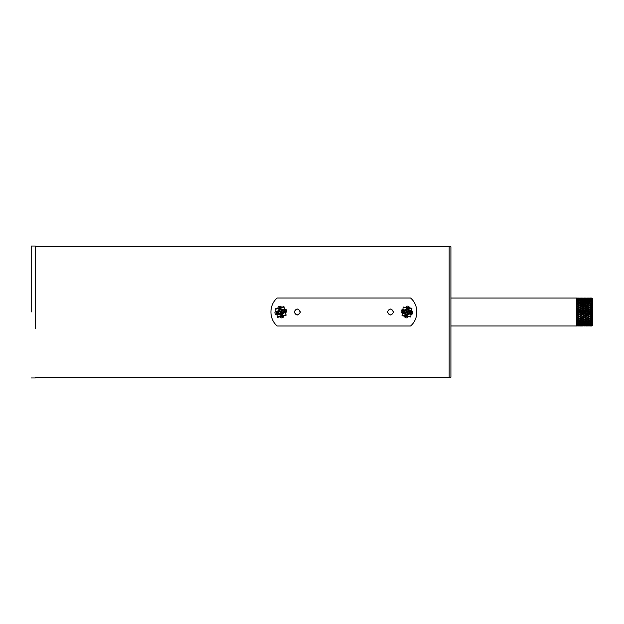 <?xml version="1.0" encoding="UTF-8"?>
<svg xmlns="http://www.w3.org/2000/svg" width="624" height="624" viewBox="0 0 624 624"><rect width="100%" height="100%" fill="white"/><g stroke="black" fill="none" stroke-linecap="round" stroke-linejoin="round"><path stroke-width="0.94" d="M449.155 312L449.155 246.706L449.155 312M449.155 377.255L449.155 246.745L449.155 377.294L450.918 377.294L450.918 246.745L450.918 377.255M450.918 298.022L576.662 298.022L576.662 325.978L450.918 325.978M393.541 312C391.49 315.97 389.438 315.97 387.379 312C389.438 308.03 391.49 308.03 393.541 312M300.37 312C298.319 315.97 296.26 315.97 294.208 312C296.26 308.03 298.319 308.03 300.37 312M277.212 297.999L410.537 297.999C418.907 304.902 418.907 319.098 410.537 326.001L277.212 326.001C268.843 319.098 268.843 304.902 277.212 297.999M393.409 312.367C390.975 315.923 389.009 315.682 387.512 311.633C389.953 308.077 391.919 308.318 393.409 312.367M300.238 312.367C297.804 315.923 295.838 315.682 294.341 311.633C296.774 308.077 298.74 308.318 300.238 312.367M407.698 312.094C407.098 312.967 406.614 312.913 406.24 311.906C406.84 311.033 407.332 311.087 407.698 312.094M281.51 312.094C280.909 312.967 280.426 312.913 280.059 311.906C280.66 311.033 281.143 311.087 281.51 312.094M401.279 310.315L402.106 309.691L401.279 310.315L401.037 312.062L401.661 312.889L401.037 312.062M402.909 312.156L403.057 313.084L402.909 311.875L402.262 311.789L402.379 310.916L403.806 311.119L403.689 311.984L402.909 311.875L402.784 313.045L401.661 312.889M403.104 310.736L403.502 309.886L403.104 310.736L403.229 309.847L402.106 309.691M408.65 306.306L409.274 307.133L408.65 306.306L406.91 306.064L406.084 306.688L406.91 306.064M405.92 307.819L406.084 306.688M407.09 307.936L407.183 307.289L408.057 307.414L407.963 308.061M409.274 307.133L409.118 308.264M412.659 313.685L411.832 314.309L412.659 313.685L412.901 311.938L412.277 311.111L412.901 311.938M411.029 311.844L410.888 310.916L411.029 312.125L411.684 312.211L411.559 313.084L410.132 312.881L410.249 312.016L411.029 312.125L411.154 310.955L412.277 311.111M410.834 313.264L410.436 314.114L410.834 313.264L410.709 314.153L411.832 314.309M405.288 317.694L404.664 316.867L405.288 317.694L407.027 317.936L407.862 317.312L407.027 317.936M408.018 316.181L407.862 317.312M406.848 316.064L406.754 316.711L405.889 316.586L405.974 315.939M404.664 316.867L404.82 315.736M409.11 312.296L408.977 313.022L407.597 312.827L407.402 314.207L405.951 314.005L406.138 312.624L404.758 312.437L405.054 310.994L404.758 312.437L405.951 314.005L407.402 314.207L409.11 312.296M406.52 309.886L407.979 310.089L406.536 309.793L406.341 311.173L405.054 310.994L406.52 309.886M409.087 311.555L407.8 311.376L407.979 310.089L409.087 311.555M402.402 312.889L402.48 312.328L403.346 313.022M402.379 313.037L402.464 312.46L403.354 312.585L403.533 313.201M406.006 315.713L405.92 316.313L401.996 315.767L402.441 312.616L403.79 313.303L402.371 313.108L402.449 312.523L403.478 312.671L403.681 313.287M403.79 313.303L406.052 315.37L406.926 315.494L409.991 313.669L411.161 313.833L410.717 316.984L406.793 316.438L406.879 315.838M409.781 314.137L410.147 313.599L411.169 313.739L411.091 314.317M409.952 314.09L410.288 313.552L411.177 313.677L411.099 314.254M410.171 313.973L411.2 313.544L411.122 314.106M411.536 311.111L411.458 311.672L410.592 310.978M411.559 310.963L411.481 311.54L410.584 311.415L410.405 310.799M407.932 308.287L408.018 307.687L411.941 308.233L411.567 310.892L410.147 310.697L411.497 311.384L411.567 310.892L411.489 311.477L410.459 311.329L410.257 310.713M410.147 310.697L407.885 308.63L407.012 308.506L403.946 310.331L402.776 310.167L403.221 307.016L407.144 307.562L407.059 308.162M404.157 309.863L403.798 310.401L402.769 310.261L402.847 309.683M403.985 309.91L403.65 310.448L402.761 310.323L402.839 309.746M403.767 310.027L402.737 310.456L402.815 309.894M406.24 314.044L406.006 313.615M402.059 315.346L405.982 315.9L406.052 315.37M402.028 315.541L405.951 316.095L406.045 315.471M402.012 315.658L405.943 316.204L406.029 315.588M407.698 309.956L407.932 310.385M411.879 308.654L407.956 308.1L407.885 308.63M411.91 308.459L407.987 307.905L407.901 308.529M411.926 308.342L408.002 307.796L407.917 308.412M410.732 316.867L406.809 316.321L406.895 315.705M410.748 316.758L406.825 316.212L406.91 315.596M407.043 308.295L407.129 307.679L403.205 307.133M407.527 313.326L407.113 314.168M410.779 316.563L406.856 316.017L406.926 315.494M411.091 314.324L409.672 314.122M407.027 308.404L407.113 307.788L403.19 307.242M406.825 309.832L406.411 310.674M407.012 308.506L407.082 307.983L403.159 307.437M404.266 309.878L402.847 309.676M274.88 312.601L275.41 311.711L274.88 312.601L275.317 314.309L276.206 314.839L275.317 314.309M277.087 313.685L277.571 314.488L276.978 313.427L276.346 313.591L276.128 312.741L277.524 312.382L277.742 313.232L276.978 313.427L277.313 314.558L276.206 314.839M276.728 312.296L276.775 311.36L276.728 312.296L276.51 311.431L275.41 311.711M280.184 306.095L281.073 306.626L280.184 306.095L278.476 306.532L277.945 307.429L278.476 306.532M278.226 308.529L277.945 307.429M279.357 308.194L279.193 307.562L280.043 307.343L280.207 307.975M281.073 306.626L281.354 307.726M286.689 311.399L286.159 312.289L286.689 311.399L286.252 309.691L285.355 309.161L286.252 309.691M284.482 310.315L283.998 309.512L284.583 310.573L285.223 310.409L285.441 311.259L284.045 311.618L283.826 310.768L284.583 310.573L284.255 309.442L285.355 309.161M284.833 311.704L284.794 312.64L284.833 311.704L285.059 312.569L286.159 312.289M281.385 317.905L280.496 317.374L281.385 317.905L283.093 317.468L283.624 316.571L283.093 317.468M283.343 315.471L283.624 316.571M282.212 315.806L282.376 316.438L281.525 316.657L281.362 316.025M280.496 317.374L280.215 316.274M282.883 311.462L283.023 312.179L281.674 312.53L282.025 313.88L280.597 314.246L280.254 312.889L278.905 313.24L278.538 311.821L278.905 313.24L280.597 314.246L282.025 313.88L282.883 311.462M279.568 310.214L280.987 309.847L279.544 310.12L279.887 311.47L278.632 311.797L279.568 310.214M282.571 310.783L281.315 311.111L280.987 309.847L282.571 310.783M276.892 314.558L276.752 314.012L277.469 313.825L277.82 314.317M276.931 314.699L276.791 314.137L277.664 313.919L278.054 314.41M281.299 315.806L281.455 316.391L277.618 317.374L276.822 314.285L278.335 314.41L276.947 314.769L276.806 314.2L277.805 313.942L278.226 314.434M278.335 314.41L281.213 315.463L282.071 315.245L284.216 312.398L285.355 312.101L286.143 315.19L282.305 316.173L282.157 315.588M284.201 312.913L284.326 312.273L285.332 312.016L285.48 312.585L284.084 312.936M284.333 312.803L284.443 312.179L285.316 311.953L285.457 312.515M284.497 312.608L284.567 312.008L285.285 311.828L285.425 312.374M284.677 309.442L284.809 309.988L284.099 310.175L283.748 309.683M284.638 309.301L284.778 309.863L283.904 310.081L283.514 309.59M280.262 308.194L280.114 307.609L283.951 306.626L284.622 309.231L283.226 309.59L284.739 309.715L284.622 309.231L284.762 309.8L283.756 310.058L283.343 309.566M283.226 309.59L280.348 308.537L279.497 308.755L277.352 311.602L276.214 311.899L276.089 311.415L276.237 311.984L277.243 311.727L277.368 311.087M277.235 311.197L277.126 311.821L276.253 312.047L276.104 311.485M277.072 311.392L277.001 311.992L276.284 312.172L276.143 311.626M277.508 316.961L281.346 315.978L281.213 315.463M277.563 317.156L281.401 316.173L281.245 315.565M277.586 317.257L281.424 316.282L281.268 315.674M284.06 307.039L280.223 308.022L280.348 308.537M284.006 306.844L280.168 307.827L280.324 308.435M283.982 306.743L280.145 307.718L280.293 308.326M286.112 315.081L282.274 316.064L282.126 315.455M279.412 308.412L279.263 307.827L275.426 308.81L276.089 311.415L277.477 311.064M286.088 314.972L282.251 315.955L282.095 315.346M279.443 308.545L279.287 307.936L275.449 308.919M281.798 313.014L281.736 313.95M286.042 314.777L282.204 315.76L282.071 315.245M279.474 308.654L279.318 308.045L275.48 309.028M279.833 310.05L279.77 310.986M279.497 308.755L279.365 308.24L275.527 309.223M31.2 312L31.2 246.043L31.2 312M31.2 246.043L35.381 246.043L35.381 328.357M591.146 314.98L589.501 314.137L591.146 314.98L592.449 314.363L591.583 315.26L592.449 316.009L591.583 315.26M591.7 317.421L592.449 316.446L591.583 317.351L592.449 318.006L591.583 317.351M576.662 325.822L577.504 325.931L576.662 325.712M577.941 325.954L580.811 325.931L579.595 325.517L577.504 325.931M581.248 325.954L580.031 325.978L582.457 325.978L581.248 325.954L581.248 325.307L577.941 325.307L576.81 325.814L579.158 325.806M584.548 325.954L582.894 325.517L580.811 325.931M579.595 325.517L584.111 325.931M580.031 325.806L582.457 325.806M578.378 325.588L580.811 325.588M577.941 325.018L576.662 325.182L577.941 325.517L579.158 325.291L577.941 324.644L579.595 325.198L580.811 324.909L577.941 323.669L579.595 324.316L580.811 323.918L579.595 323.068L581.248 323.762L582.457 323.31L581.248 322.405L582.894 323.131L584.111 322.624L582.894 321.672L584.548 322.436L585.757 321.883L584.548 320.884L587.847 322.436L589.064 321.883L587.847 320.884L591.146 322.436L592.449 321.836L591.583 322.624L592.449 322.936L591.583 322.624M577.941 325.307L576.662 325.268M579.595 325.377L579.158 325.291M582.894 325.517L586.193 325.97L587.41 325.931L586.193 325.517L580.811 324.909M583.331 325.806L585.757 325.806M581.248 325.307L584.111 325.588M579.595 325.01L582.457 325.291M577.941 324.067L576.81 324.472L579.158 324.449M577.941 324.644L576.662 324.496M587.847 325.954L587.41 325.931M589.501 325.517L587.847 325.658L588.284 325.931L590.71 325.931L589.501 325.517L592.449 325.549L591.146 325.642L591.583 325.931M586.193 325.517L589.064 325.806M584.548 325.307L586.193 325.759L587.41 325.588L586.193 325.01L589.064 325.291L587.847 324.644L589.501 325.198L590.71 324.909L589.501 324.191L591.146 324.8L592.449 324.293L591.583 324.909L592.449 324.94L591.583 324.909M582.894 325.01L584.548 325.517L585.757 325.291L584.548 324.644L586.193 325.198L587.41 324.909L586.193 324.191L587.847 324.8L589.064 324.449L587.847 323.669L589.501 324.316L590.71 323.918L589.501 323.068L591.146 323.762L592.449 323.201L591.583 323.918L592.449 324.082L591.583 323.918M581.248 324.644L582.894 325.198L584.111 324.909L582.894 324.191L584.548 324.8L585.757 324.449L584.548 323.669L586.193 324.316L587.41 323.918L586.193 323.068L587.847 323.762L589.064 323.31L587.847 322.405L589.501 323.131L590.71 322.624L584.984 319.301L586.193 320.042L584.548 319.55L583.331 318.341L584.548 319.153L582.894 318.599L581.248 317.234L582.894 318.084L582.457 318.341L576.662 314.379M579.595 324.191L581.248 324.8L582.457 324.449L581.248 323.669L582.894 324.316L584.111 323.918L582.894 323.068L584.548 323.762L585.757 323.31L584.548 322.405L586.193 323.131L587.41 322.624L581.685 319.301L582.894 320.042L581.248 319.55L580.031 318.341L581.248 319.051L580.811 319.301L576.662 316.454M577.941 322.811L576.662 323.248L577.941 323.762L579.158 323.31L577.941 322.405L579.595 323.131L580.811 322.624L579.595 321.672L581.248 322.436L582.457 321.883L581.248 320.884L582.894 321.672L579.595 320.447L576.662 318.427M577.941 323.669L576.662 323.411M586.63 325.806L587.847 325.307L590.71 325.588L589.501 325.01L591.146 325.517L592.449 325.081L590.71 325.931M576.662 321.844L577.941 322.436L579.158 321.883L577.941 320.884L579.595 321.672L576.662 320.237M587.847 325.307L587.41 325.588M586.193 325.01L585.757 325.291M584.548 324.644L584.111 324.909M582.894 324.191L582.457 324.449M581.248 323.669L580.811 323.918M579.595 323.068L579.158 323.31M577.941 322.405L576.662 322.046M589.937 325.806L591.583 325.588M576.662 320.206L577.941 320.853L576.662 320.44M591.146 325.307L590.71 325.588M589.501 325.01L589.064 325.291M587.847 324.644L587.41 324.909M586.193 324.191L585.757 324.449M584.548 323.669L584.111 323.918M582.894 323.068L582.457 323.31M581.248 322.405L580.811 322.624M592.449 321.508L589.064 320.213L584.548 317.234L592.449 321.508L586.193 318.209L579.158 321.883M576.662 318.365L577.941 319.051L576.662 318.622M591.146 324.644L590.71 324.909M589.501 324.191L589.064 324.449M587.847 323.669L587.41 323.918M586.193 323.068L585.757 323.31M584.548 322.405L584.111 322.624M592.449 319.855L587.847 317.234L592.449 319.855L589.501 318.209L582.457 321.883M576.662 316.36L577.941 317.078L577.504 317.351L576.662 316.641M591.146 323.669L590.71 323.918M589.501 323.068L589.064 323.31M587.847 322.405L587.41 322.624M591.146 319.051L585.757 321.883M576.662 314.254L577.941 314.98L577.504 315.26L576.662 314.543M591.146 322.405L590.71 322.624M591.146 320.853L589.064 321.883M592.449 318.006L589.501 316.228L591.146 317.234L589.064 318.341L586.193 316.228L587.847 317.234L585.757 318.341L576.662 312.242M576.662 312.094L577.941 312.803L577.504 313.1L576.662 312.39M591.146 317.078L592.449 316.446L590.71 317.351L587.847 315.19L589.501 316.228L587.41 317.351L584.548 315.541L584.984 315.26L586.193 316.04L583.331 314.184L584.548 314.98L584.111 315.26L581.248 313.076L582.894 313.895L582.457 314.184L579.595 312L581.248 312.803L580.811 313.1L577.941 310.924L579.595 311.711L579.158 312L576.662 310.097M576.662 309.933L577.941 310.612L577.504 310.9L576.662 310.222M591.7 315.19L592.449 316.009L591.146 315.19L589.064 316.321L586.193 314.473L586.63 314.184L587.847 314.98L584.984 313.1L586.193 313.895L585.757 314.184L582.894 312L584.548 312.803L584.111 313.1L581.248 310.924L582.894 311.711L582.457 312L579.595 309.863L581.248 310.612L580.811 310.9L577.941 308.81L579.595 309.527L579.158 309.816L576.662 307.999M576.662 307.819L577.941 308.459L576.662 308.1M592.449 314.363L590.71 315.26L584.984 310.9L586.193 312L584.548 311.197L582.894 309.863L584.548 310.612L584.111 310.9L581.248 308.81L582.894 309.527L582.457 309.816L579.595 307.772L581.248 308.459L580.811 308.74L577.941 306.766L579.595 307.406L579.158 307.679L576.662 306.002M592.449 313.911L578.378 304.699L592.449 313.911L577.941 304.949L576.662 305.635L577.941 306.766L576.662 306.072M591.146 312.803L591.7 311.555L592.449 311.774L577.941 303.116L584.548 306.384L592.449 311.774L577.941 303.147L576.662 303.794L577.941 304.847L576.662 304.153M577.941 304.949L576.662 304.184L576.81 305.097L577.504 304.699M576.662 298.88L579.595 299.419L576.662 299.723L579.595 300.932L577.941 300.238L576.662 300.869L584.548 304.45L592.449 309.637L577.941 301.564L576.662 302.289L577.941 303.116L576.662 302.5M577.941 303.147L576.81 302.578L576.81 303.28L577.504 302.921M592.449 309.637L581.248 303.116L579.595 302.328L578.378 302.921M576.662 301.954L576.662 301.041L577.941 301.595M592.402 307.484L586.63 303.787L587.847 304.45L587.41 304.699L584.548 303.116L586.193 303.553L582.894 302.328L583.331 302.117L584.548 303.116L581.248 301.564L580.031 302.117M579.595 300.932L582.894 301.915L581.685 302.921M581.248 301.595L579.595 300.869L578.378 301.376M577.941 300.331L576.662 299.855M591.7 304.762L592.449 305.588L591.146 304.847L591.778 304.59M592.402 305.51L587.847 303.116L588.284 302.921L589.501 303.958L586.193 302.328L586.63 302.117L587.847 303.116L584.548 301.564L583.331 302.117M579.595 299.809L586.193 301.915L584.984 302.921M584.548 301.595L582.894 300.869L581.685 301.376M582.894 300.932L581.248 300.238L580.031 300.69M581.248 300.331L579.595 299.684L578.378 300.082M577.941 299.356L576.662 298.974M591.7 302.983L592.449 303.771L591.146 303.116L592.449 302.492L591.146 303.116L587.847 301.564L586.63 302.117M576.662 298.358L581.248 298.982L586.63 300.69L589.501 301.915L588.284 302.921M592.449 303.771L591.146 303.116L576.662 311.758M587.847 301.595L586.193 300.869L584.984 301.376M586.193 300.932L584.548 300.238L583.331 300.69M584.548 300.331L582.894 299.684L581.685 300.082M582.894 299.809L581.248 299.2L580.031 299.551M581.248 299.356L579.595 298.802L578.378 299.091M579.595 298.99L577.941 298.483L576.662 298.818M577.941 298.693L576.662 298.405M579.595 298.483L582.894 298.623L588.284 300.082L592.449 302.164L591.146 301.564L589.937 302.117M591.146 301.595L589.501 300.869L588.284 301.376M589.501 300.932L587.847 300.238L586.63 300.69M587.847 300.331L586.193 299.684L584.984 300.082M586.193 299.809L584.548 299.2L583.331 299.551M584.548 299.356L582.894 298.802L581.685 299.091M582.894 298.99L580.031 298.709M581.248 298.693L578.378 298.412M579.158 298.194L576.662 298.327M581.248 298.046L589.937 299.551L592.449 300.799L591.146 300.238L589.937 300.69M591.146 300.331L589.501 299.684L588.284 300.082M589.501 299.809L587.847 299.2L586.63 299.551M587.847 299.356L586.193 298.802L584.984 299.091M586.193 298.99L583.331 298.709M584.548 298.693L581.685 298.412M582.894 298.483L580.031 298.194M582.457 298.194L578.378 298.069M584.548 298.046L591.7 299.114L592.449 299.707L591.146 299.2L589.937 299.551M591.146 299.356L589.501 298.802L588.284 299.091M589.501 298.99L586.63 298.709M587.847 298.693L584.984 298.412M586.193 298.483L583.331 298.194M585.757 298.194L581.685 298.069M587.847 298.046L591.7 298.428L592.449 298.919L589.937 298.709M591.146 298.693L588.284 298.412M589.501 298.483L586.63 298.194M589.064 298.194L584.984 298.069M591.583 298.069L589.937 298.022L592.449 298.451L589.937 298.194M591.7 298.132L588.284 298.069M591.146 298.046L592.8 299.122L592.8 324.878L591.7 325.978L589.937 325.978L591.146 325.954M592.449 299.06L591.583 299.091M592.449 299.918L591.583 300.082M592.449 301.064L591.583 301.376M591.583 302.921L592.449 302.492M592.449 304.145L591.7 304.145L592.449 304.145L591.7 304.145L592.449 304.145L591.7 304.637L576.662 313.903M591.583 306.649L592.449 305.994L591.7 306.049L592.449 305.994L591.7 306.049L592.449 305.994L591.731 306.563M592.426 306.017L576.662 316.001M592.363 308.084L591.146 308.459M576.662 318.193L577.941 317.616M592.379 310.183L591.7 310.253L592.449 310.089L591.583 310.9M591.7 323.045L592.449 322.936L591.7 323.045L591.7 323.56M591.7 324.246L592.449 324.082L591.7 324.644M576.662 325.595L577.504 325.588M576.662 325.026L577.504 324.909M576.662 324.145L577.504 323.918M576.662 322.959L577.504 322.624M576.662 321.711L577.941 321.298M591.7 312.445L577.504 321.079M589.501 325.845L588.284 325.931M576.662 319.816L577.504 319.301M591.146 325.018L589.937 325.291M589.501 325.377L588.284 325.588M586.193 325.845L584.984 325.931M576.662 317.928L577.504 317.351M577.941 315.541L576.662 316.181M591.146 324.067L589.937 324.449M589.501 324.581L588.284 324.909M587.847 325.018L586.63 325.291M586.193 325.377L584.984 325.588M582.894 325.845L581.685 325.931M576.662 315.9L577.504 315.26M577.941 313.388L576.662 314.067M591.146 322.811L589.937 323.31M589.501 323.474L588.284 323.918M587.847 324.067L586.63 324.449M586.193 324.581L584.984 324.909M584.548 325.018L583.331 325.291M582.894 325.377L581.685 325.588M579.595 325.845L578.378 325.931M576.662 313.778L577.504 313.1M577.941 311.197L576.662 311.906M591.146 321.298L589.937 321.883M589.501 322.085L588.284 322.624M587.847 322.811L586.63 323.31M586.193 323.474L584.984 323.918M584.548 324.067L583.331 324.449M582.894 324.581L581.685 324.909M581.248 325.018L580.031 325.291M592.449 320.229L591.7 321.017M589.501 321.672L590.71 321.079M576.662 311.61L577.504 310.9M577.941 309.02L576.662 309.746M592.449 318.412L591.583 319.301M591.146 319.55L589.937 320.213M589.501 320.447L588.284 321.079M587.847 321.298L586.63 321.883M586.193 322.085L584.984 322.624M584.548 322.811L583.331 323.31M582.894 323.474L581.685 323.918M581.248 324.067L580.031 324.449M579.595 324.581L578.378 324.909M589.501 319.979L590.71 319.301M587.847 320.853L589.064 320.213M586.193 321.672L587.41 321.079M576.662 309.457L577.504 308.74M577.941 306.922L576.662 307.64M591.146 317.616L589.937 318.341M589.501 318.599L588.284 319.301M587.847 319.55L586.63 320.213M586.193 320.447L584.984 321.079M584.548 321.298L583.331 321.883M582.894 322.085L581.685 322.624M581.248 322.811L580.031 323.31M579.595 323.474L578.378 323.918M589.501 318.084L590.71 317.351M587.847 319.051L589.064 318.341M586.193 319.979L587.41 319.301M584.548 320.853L585.757 320.213M582.894 321.672L584.111 321.079M576.662 307.359L577.504 306.649M591.146 315.541L589.937 316.321M589.501 316.594L588.284 317.351M587.847 317.616L586.63 318.341M586.193 318.599L584.984 319.301M584.548 319.55L583.331 320.213M582.894 320.447L581.685 321.079M581.248 321.298L580.031 321.883M579.595 322.085L578.378 322.624M589.501 316.04L590.71 315.26M587.847 317.078L589.064 316.321M586.193 318.084L587.41 317.351M584.548 319.051L585.757 318.341M582.894 319.979L584.111 319.301M581.248 320.853L582.457 320.213M579.595 321.672L580.811 321.079M592.41 312.281L591.583 313.1M591.146 313.388L589.937 314.184M589.501 314.473L588.284 315.26M587.847 315.541L586.63 316.321M586.193 316.594L584.984 317.351M584.548 317.616L583.331 318.341M582.894 318.599L581.685 319.301M581.248 319.55L580.031 320.213M579.595 320.447L578.378 321.079M589.501 313.895L590.71 313.1M587.847 314.98L589.064 314.184M586.193 316.04L587.41 315.26M584.548 317.078L585.757 316.321M582.894 318.084L584.111 317.351M581.248 319.051L582.457 318.341M579.595 319.979L580.811 319.301M577.941 320.853L579.158 320.213M591.146 311.197L589.937 312M589.501 312.289L588.284 313.1M587.847 313.388L586.63 314.184M586.193 314.473L584.984 315.26M584.548 315.541L583.331 316.321M582.894 316.594L581.685 317.351M581.248 317.616L580.031 318.341M579.595 318.599L578.378 319.301M577.941 319.55L576.81 320.252M592.449 310.089L576.662 319.847M591.146 310.612L591.7 309.379M589.501 311.711L590.71 310.9M587.847 312.803L589.064 312M586.193 313.895L587.41 313.1M584.548 314.98L585.757 314.184M582.894 316.04L584.111 315.26M581.248 317.078L582.457 316.321M579.595 318.084L580.811 317.351M577.941 319.051L579.158 318.341M576.662 317.998L591.583 308.74M591.146 309.02L589.937 309.816M589.501 310.105L588.284 310.9M587.847 311.197L586.63 312M586.193 312.289L584.984 313.1M584.548 313.388L583.331 314.184M582.894 314.473L581.685 315.26M581.248 315.541L580.031 316.321M579.595 316.594L578.378 317.351M589.501 309.527L590.71 308.74M587.847 310.612L589.064 309.816M586.193 311.711L587.41 310.9M584.548 312.803L585.757 312M582.894 313.895L584.111 313.1M581.248 314.98L582.457 314.184M579.595 316.04L580.811 315.26M577.941 317.078L579.158 316.321M576.662 300.589L577.504 300.082M591.146 306.922L589.937 307.679M589.501 307.96L588.284 308.74M587.847 309.02L586.63 309.816M586.193 310.105L584.984 310.9M584.548 311.197L583.331 312M582.894 312.289L581.685 313.1M581.248 313.388L580.031 314.184M579.595 314.473L578.378 315.26M591.146 306.384L591.7 305.269M589.501 307.406L590.71 306.649M587.847 308.459L589.064 307.679M586.193 309.527L587.41 308.74M584.548 310.612L585.757 309.816M582.894 311.711L584.111 310.9M581.248 312.803L582.457 312M579.595 313.895L580.811 313.1M577.941 314.98L579.158 314.184M576.662 299.504L577.504 299.091M591.146 304.949L589.937 305.659M589.501 305.916L588.284 306.649M587.847 306.922L586.63 307.679M586.193 307.96L584.984 308.74M584.548 309.02L583.331 309.816M582.894 310.105L581.685 310.9M581.248 311.197L580.031 312M579.595 312.289L578.378 313.1M591.146 304.45L591.7 303.436M589.501 305.401L590.71 304.699M587.847 306.384L589.064 305.659M586.193 307.406L587.41 306.649M584.548 308.459L585.757 307.679M582.894 309.527L584.111 308.74M581.248 310.612L582.457 309.816M579.595 311.711L580.811 310.9M577.941 312.803L579.158 312M576.662 298.732L577.504 298.412M591.146 303.147L589.937 303.787M589.501 304.021L588.284 304.699M587.847 304.949L586.63 305.659M586.193 305.916L584.984 306.649M584.548 306.922L583.331 307.679M582.894 307.96L581.685 308.74M581.248 309.02L580.031 309.816M579.595 310.105L578.378 310.9M591.146 302.702L591.7 301.813M589.501 303.553L590.71 302.921M587.847 304.45L589.064 303.787M586.193 305.401L587.41 304.699M584.548 306.384L585.757 305.659M582.894 307.406L584.111 306.649M581.248 308.459L582.457 307.679M579.595 309.527L580.811 308.74M577.941 310.612L579.158 309.816M587.847 303.147L586.63 303.787M586.193 304.021L584.984 304.699M584.548 304.949L583.331 305.659M582.894 305.916L581.685 306.649M581.248 306.922L580.031 307.679M579.595 307.96L578.378 308.74M589.501 302.328L576.662 309.621M591.146 301.189L591.7 300.44M589.501 301.915L590.71 301.376M587.847 302.702L589.064 302.117M586.193 303.553L587.41 302.921M584.548 304.45L585.757 303.787M582.894 305.401L584.111 304.699M581.248 306.384L582.457 305.659M579.595 307.406L580.811 306.649M577.941 308.459L579.158 307.679M584.548 303.147L583.331 303.787M582.894 304.021L581.685 304.699M581.248 304.949L580.031 305.659M579.595 305.916L578.378 306.649M586.193 302.328L576.662 307.546M591.146 299.933L591.7 299.356M589.501 300.526L590.71 300.082M587.847 301.189L589.064 300.69M586.193 301.915L587.41 301.376M584.548 302.702L585.757 302.117M582.894 303.553L584.111 302.921M581.248 304.45L582.457 303.787M579.595 305.401L580.811 304.699M577.941 306.384L579.158 305.659M581.248 303.147L580.031 303.787M579.595 304.021L578.378 304.699M582.894 302.328L576.662 305.573M591.146 298.982L591.7 298.576M589.501 299.419L590.71 299.091M587.847 299.933L589.064 299.551M586.193 300.526L587.41 300.082M584.548 301.189L585.757 300.69M582.894 301.915L584.111 301.376M581.248 302.702L582.457 302.117M579.595 303.553L580.811 302.921M577.941 304.45L579.158 303.787M591.7 298.272L592.449 298.522L591.583 298.412M579.595 302.328L576.662 303.763M589.501 298.623L590.71 298.412M587.847 298.982L589.064 298.709M586.193 299.419L587.41 299.091M584.548 299.933L585.757 299.551M582.894 300.526L584.111 300.082M581.248 301.189L582.457 300.69M579.595 301.915L580.811 301.376M577.941 302.702L579.158 302.117M589.501 298.155L590.71 298.069M586.193 298.623L587.41 298.412M584.548 298.982L585.757 298.709M582.894 299.419L584.111 299.091M581.248 299.933L582.457 299.551M579.595 300.526L580.811 300.082M576.81 301.681L577.504 301.376M577.941 301.189L579.158 300.69M586.193 298.155L587.41 298.069M582.894 298.623L584.111 298.412M581.248 298.982L582.457 298.709M579.595 299.419L580.811 299.091M577.941 299.933L579.158 299.551M582.894 298.155L584.111 298.069M579.595 298.623L580.811 298.412M577.941 298.982L579.158 298.709M579.595 298.155L580.811 298.069M576.81 298.108L577.504 298.069M577.941 298.046L576.662 298.171M592.449 311.774L591.7 310.978L592.449 311.774M404.102 311.602C405.499 315.565 407.41 315.83 409.835 312.398C408.439 308.435 406.528 308.17 404.102 311.602M277.976 312.718C280.777 315.861 282.649 315.377 283.592 311.282C280.792 308.139 278.92 308.623 277.976 312.718M576.81 324.152L576.81 323.669M576.81 322.92L576.81 322.319M576.81 321.422L576.81 320.72M576.81 319.699L576.81 318.903M576.81 317.772L576.81 316.914M576.81 315.713L576.81 314.808M576.81 313.56L576.81 312.632M591.7 321.563L591.7 322.187M576.81 311.368L576.81 310.44M591.7 319.855L591.7 320.564M576.81 309.192L576.81 308.287M591.7 317.951L591.7 318.731M576.81 307.086L576.81 306.228M591.7 315.9L591.7 316.735M591.7 313.747L591.7 314.621M576.81 300.331L576.81 299.848M591.7 307.265L591.7 308.1M35.381 246.706L450.918 246.706M35.381 377.294L449.155 377.294M35.381 377.957L31.2 377.957"/></g></svg>
